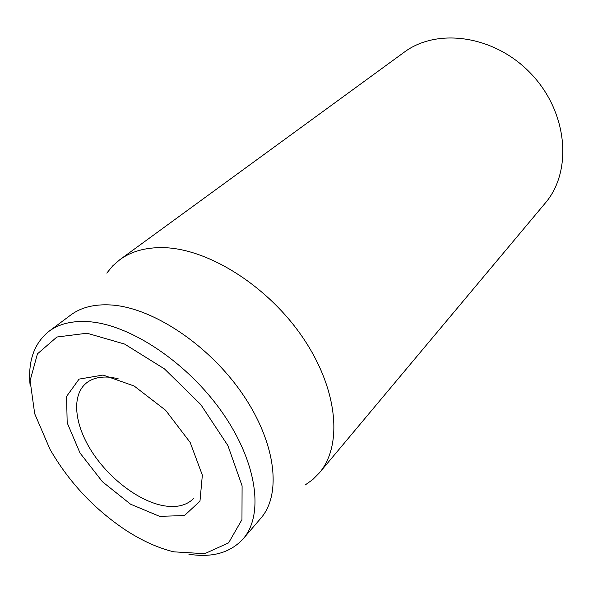 <?xml version="1.0" encoding="UTF-8"?>
<svg xmlns="http://www.w3.org/2000/svg" width="593" height="593" viewBox="0 0 593 593"><rect width="100%" height="100%" fill="white"/><g stroke="black" fill="none" stroke-linecap="round" stroke-linejoin="round"><path stroke-width="0.89" d="M319.323 472.94L545.175 203.199C572.467 171.666 568.138 113.1 531.662 74.399C495.481 35.424 437.337 27.196 404.048 52.332L119.845 259.682C131.201 251.388 145.567 247.37 162.949 247.629C207.765 248.297 267.814 285.819 302.919 337.706C338.18 389.571 342.798 445.654 319.323 472.94L312.689 479.626L305.054 485.067M193.8 498.365C186.291 505.822 175.669 508.164 161.948 505.406C137.242 500.218 108.163 477.498 91.285 450.762C74.392 424.069 71.442 395.509 86.104 383.234C92.286 378.171 100.632 376.214 111.15 377.378L118.096 378.668M103.078 375.05L79.069 379.112L66.572 396.413L67.179 422.794L80.025 453.008L102.433 481.746L130.534 504.176L159.591 516.34L184.43 515.576L199.974 501.174L202.346 475.141L190.168 442.437L165.603 410.252L134.159 386.013L103.078 375.05M173.793 551.831C157.931 547.947 141.823 540.668 125.464 529.994C94.057 508.942 68.899 482.042 49.99 449.301L34.698 413.729L30.095 380.662L37.441 353.865L56.891 337.024L87.038 333.222L124.582 344.059L164.483 368.913L200.782 404.545L227.92 445.602L242.092 485.845L241.966 519.609L228.594 542.884L204.689 553.692L173.793 551.831M188.885 554.233C212.227 557.887 230.284 552.787 243.056 538.948C263.974 515.317 257.518 463.14 222.664 413.039C187.959 362.931 130.586 324.69 89.054 321.71C72.457 320.531 59.07 323.756 48.893 331.376C34.231 343.191 27.945 360.87 30.028 384.405M243.056 538.948L260.764 518.319C281.875 494.436 276.145 442.734 242.255 393.596C208.521 344.444 152.134 307.367 110.832 304.965C94.331 304.016 80.937 307.389 70.663 315.083L48.893 331.376M106.799 273.106L112.737 265.857L119.845 259.682"/></g></svg>
